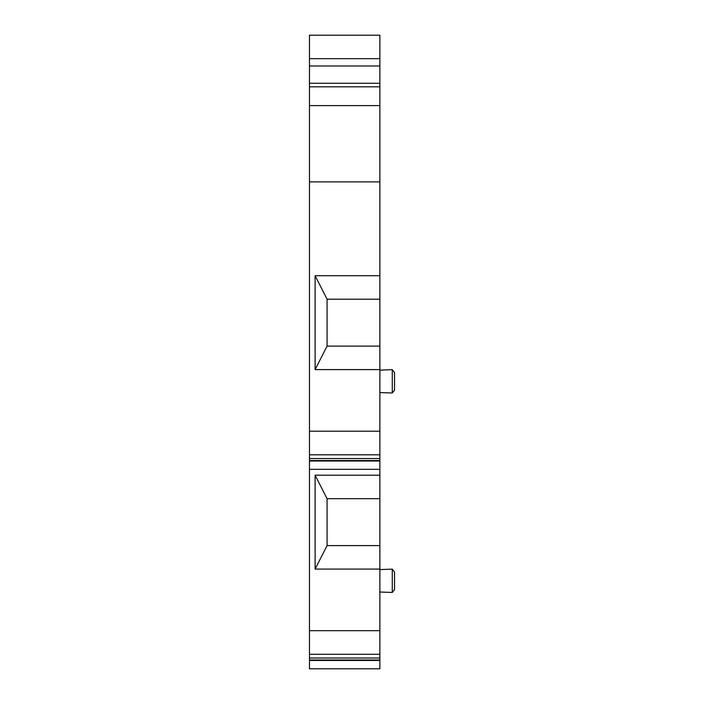 <?xml version="1.0" encoding="UTF-8"?>
<svg xmlns="http://www.w3.org/2000/svg" width="704" height="704" viewBox="0 0 704 704"><rect width="100%" height="100%" fill="white"/><g stroke="black" fill="none" stroke-linecap="round" stroke-linejoin="round"><path stroke-width="1.06" d="M327.07 299.2L315.11 275.73L315.11 369.6L327.07 346.13L327.07 299.2L379.87 299.2L379.87 469.33L309.47 469.33L309.47 668.8L379.87 668.8L379.87 660.484L309.47 660.484M327.07 498.67L327.07 545.6L315.11 569.07L315.11 475.2L327.07 498.67L379.87 498.67L379.87 475.2L315.11 475.2M315.11 275.73L379.87 275.73L379.87 299.2M327.07 346.13L379.87 346.13M315.11 369.6L379.87 369.6M327.07 545.6L379.87 545.6L379.87 660.484M315.11 569.07L379.87 569.07M394.53 580.8L394.53 589.6L392.278 592.451L392.278 569.149L394.53 572L394.53 580.8M394.53 381.33L394.53 390.13L392.278 392.99L392.278 369.679L394.53 372.53L394.53 381.33M379.87 658.029L309.47 658.029M379.87 654.298L309.47 654.298M379.87 630.67L309.47 630.67M379.87 458.559L309.47 458.559L309.47 469.33M379.87 454.828L309.47 454.828L309.47 458.559M379.87 431.2L309.47 431.2L309.47 454.828M379.87 58.67L309.47 58.67L309.47 35.2L379.87 35.2L379.87 181.87L309.47 181.87L309.47 431.2M379.87 105.6L309.47 105.6L309.47 181.87M379.87 86.83L309.47 86.83L309.47 105.6M309.47 58.67L309.47 86.83M379.87 545.6L379.87 498.67M379.87 181.87L379.87 275.73M379.87 469.33L379.87 475.2M379.87 660.018L309.47 660.018M379.87 461.014L309.47 461.014M379.87 460.548L309.47 460.548M379.87 83.257L309.47 83.257M379.87 65.991L309.47 65.991M379.87 392.55L392.278 392.99L394.53 390.13M379.87 370.11L392.278 369.679L394.53 372.53M379.87 592.02L392.278 592.451L394.53 589.6M379.87 569.58L392.278 569.149L394.53 572"/></g></svg>
